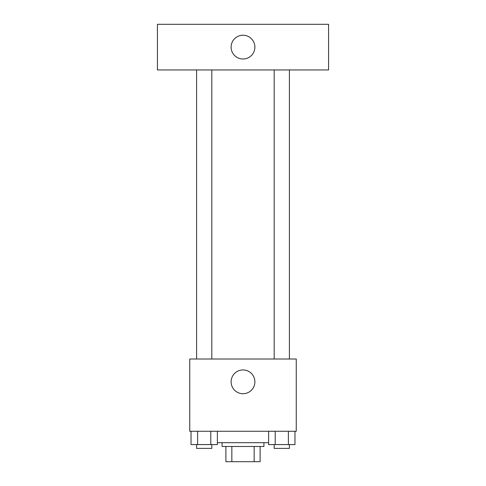 <?xml version="1.0" encoding="UTF-8"?>
<svg xmlns="http://www.w3.org/2000/svg" width="486" height="486" viewBox="0 0 486 486"><rect width="100%" height="100%" fill="white"/><g stroke="black" fill="none" stroke-linecap="round" stroke-linejoin="round"><path stroke-width="0.73" d="M254.16 446.488L254.16 461.7L225.887 461.7L225.887 446.488M254.16 461.7L260.113 461.7L260.113 446.488L260.113 461.7M263.916 442.685L263.916 446.488L222.084 446.488L222.084 442.685M231.84 446.488L231.84 461.7M217.382 442.685L268.618 442.685M296.247 431.27L189.753 431.27L189.753 359.008L296.247 359.008L296.247 431.27M254.889 381.826A11.889 11.889 0 0 1 237.059 392.123A11.889 11.889 0 0 1 237.059 371.535A11.889 11.889 0 0 1 254.889 381.826M274.189 359.008L274.189 69.941M211.811 69.941L211.811 359.008M328.579 69.941L157.421 69.941L157.421 24.3L328.579 24.3L328.579 69.941M243 35.235A11.889 11.889 0 0 1 253.291 53.065A11.889 11.889 0 0 1 232.709 53.065A11.889 11.889 0 0 1 243 35.235M294.972 431.27L294.972 444.587L268.618 444.587L268.618 431.27M288.386 431.27L288.386 444.587M275.21 431.27L275.21 444.587M289.401 444.587L289.401 448.39L274.189 448.39L274.189 444.587M217.382 431.27L217.382 444.587L191.028 444.587L191.028 431.27M210.79 431.27L210.79 444.587M197.614 431.27L197.614 444.587M211.811 444.587L211.811 448.39L196.599 448.39L196.599 444.587M289.401 359.008L289.401 69.941M196.599 69.941L196.599 359.008"/></g></svg>
